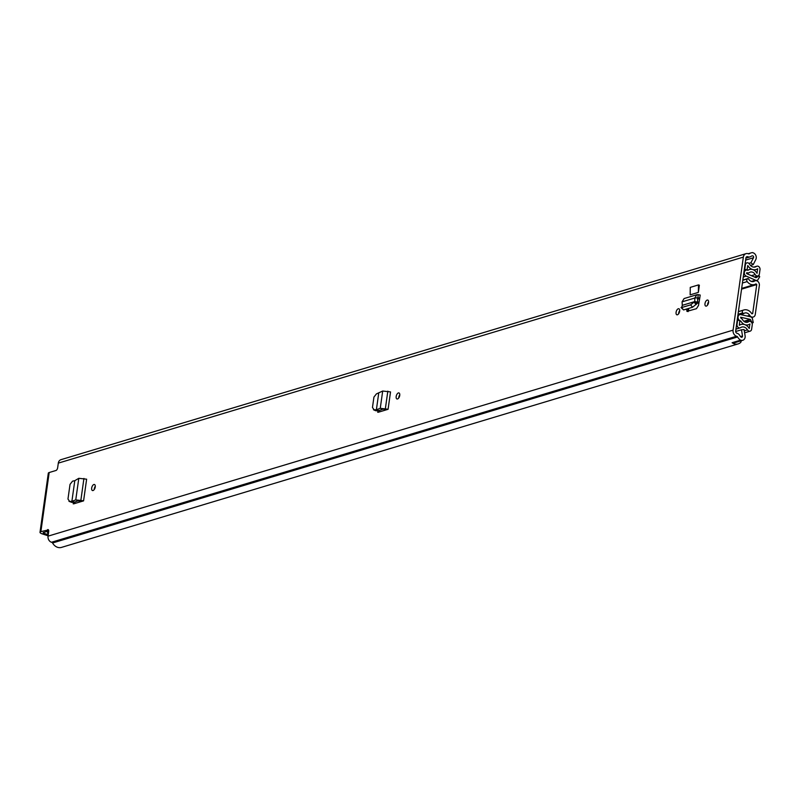 <?xml version="1.0" encoding="UTF-8"?>
<svg xmlns="http://www.w3.org/2000/svg" width="800" height="800" viewBox="0 0 800 800"><rect width="100%" height="100%" fill="white"/><g stroke="black" fill="none" stroke-linecap="round" stroke-linejoin="round"><path stroke-width="1.2" d="M398.73 397.99A3.18 1.62 108.3 0 1 398.78 397.34A3.18 1.62 108.3 0 1 399.79 394.77M399.74 395.41A3.18 1.62 108.3 0 1 396.96 398.97A3.18 1.62 108.3 0 1 396.18 396.48A3.18 1.62 108.3 0 1 398.96 392.93A3.18 1.62 108.3 0 1 399.74 395.41M72.46 501.44L73.78 503.82L83.58 500.87L86.63 479.19L78.8 478.31L74.79 480.69L72.53 481.17L70.03 484.38L67.97 499.05L69.68 501.45L71.89 501.26L74.31 502.19L71.85 502.4L68.97 501.33L71.85 502.4M73.19 503.81L73.78 503.82M676.08 312.31A3.18 1.62 108.3 0 1 678.86 308.75A3.18 1.62 108.3 0 1 679.64 311.24A3.18 1.62 108.3 0 1 676.86 314.79A3.18 1.62 108.3 0 1 676.08 312.31M704.99 303.61A3.18 1.62 108.3 0 1 707.77 300.06A3.18 1.62 108.3 0 1 708.55 302.54A3.18 1.62 108.3 0 1 705.77 306.1A3.18 1.62 108.3 0 1 704.99 303.61M699.76 298.08L700.19 295.05L698.12 294.65L698 297.74L699.76 298.08L698.5 305.48L696.44 308.69L686.89 311.39M687.46 311.39L686.15 309.16M48.44 529.88L40.87 531.65A5.01 1.45 -172 0 0 40 532.31A5.01 1.45 -172 0 0 42.16 533.85L48.09 535.81M47.65 529.61A2.45 1.24 108.3 0 1 48.09 529.61A2.45 1.24 108.3 0 1 48.69 531.52L48.04 536.16A5.01 4.07 73.3 0 0 51.47 542.26L51.91 542.41A1.22 0.99 -106.7 0 1 52.57 542.98A9.29 7.54 73.3 0 0 61.48 547.4L738.16 343.9A9.29 7.54 73.3 0 0 740.59 342.51A1.83 1.49 73.3 0 0 741.06 340.81M732.43 342.62A4.4 3.57 73.3 0 0 734.55 342.76L742.77 340.29A4.4 3.57 73.3 0 1 740.49 340.07L740.47 340.2A9.29 7.54 -106.7 0 1 737.61 336.96A1.22 0.99 73.3 0 0 736.95 336.39L736.51 336.25A5.01 4.07 -106.7 0 1 733.08 330.14L743.35 257.1A5.01 4.07 -106.7 0 1 746 253.66A5.01 4.07 -106.7 0 1 748.11 253.7L748.55 253.85A1.22 0.99 73.3 0 0 749.3 253.74A9.29 7.54 -106.7 0 1 751.11 252.86A9.29 7.54 -106.7 0 1 752.78 252.6L752.76 252.73A4.4 3.57 73.3 0 1 756.22 258.2A4.4 3.57 73.3 0 1 755.79 259.57L753.21 264.61L750.92 262.76L753.5 257.73A1.22 0.99 -106.7 0 0 752.33 255.83L751.72 256.01M40 532.31L48.31 473.18A5.01 1.45 8 0 1 49.18 472.53L55.96 470.49A2.45 1.24 108.3 0 0 57.65 467.76L58.31 463.12L743.35 257.1M698.48 284.91L690.26 287.38L690.15 294.85L698.37 292.38L699.37 285.21L698.48 284.91L698.37 292.38M91.68 488.06A3.18 1.62 108.3 0 1 94.46 484.5A3.18 1.62 108.3 0 1 95.24 486.99A3.18 1.62 108.3 0 1 92.46 490.54A3.18 1.62 108.3 0 1 91.68 488.06M376.96 409.87L378.28 412.25L388.08 409.3L390.53 391.91L382.69 391.03L376.43 393.89L373.93 397.09L372.47 407.48L374.18 409.87L376.39 409.69L378.81 410.62L375.63 410.71L373.47 409.76L376.35 410.82M377.69 412.24L378.28 412.25M94.23 489.56A3.18 1.62 108.3 0 1 94.28 488.92A3.18 1.62 108.3 0 1 95.29 486.34M678.63 313.81A3.18 1.62 108.3 0 1 678.68 313.17A3.18 1.62 108.3 0 1 679.69 310.59M707.54 305.12A3.18 1.62 108.3 0 1 707.59 304.47A3.18 1.62 108.3 0 1 708.6 301.9M379.4 410.45L378.89 410.61M379.34 411.93L379.35 410.79M74.9 502.02L74.39 502.18M74.84 503.5L74.85 502.36M688.77 308.37L688.53 310.07L686.8 308.96M688.5 311.08L688.53 310.07M48.24 534.74L43.94 533.32A1.83 0.53 -172 0 1 43.15 532.75A1.83 0.53 -172 0 1 43.47 532.51L48.73 530.93M742.77 340.29A4.4 3.57 73.3 0 0 745.11 337.26A4.4 3.57 73.3 0 0 745.09 335.75L744.09 329.53L741.5 329.77L742.5 335.98A1.22 0.99 -106.7 0 1 740.92 336.97A6.11 4.96 -106.7 0 1 739.74 335.43A4.4 3.57 73.3 0 0 737.37 333.38L736.93 333.24A1.83 1.49 -106.7 0 1 735.68 331L745.94 257.96A1.83 1.49 -106.7 0 1 747.69 256.72L748.13 256.86A4.4 3.57 73.3 0 0 749.98 256.91A4.4 3.57 73.3 0 0 750.84 256.49A6.11 4.96 -106.7 0 1 752.02 255.91A6.11 4.96 -106.7 0 1 752.33 255.83M740.47 340.2L732.11 342.71A9.29 7.54 73.3 0 0 738.16 343.9M746 253.66L60.96 459.67A5.01 4.07 73.3 0 0 58.31 463.12M750.48 265.43L753.21 264.61M748.88 263.37L750.92 262.76M735.67 331.52L741.5 329.77M688.05 311.62L686.15 309.19M683.55 309.94L681.61 307.56L690.61 304.86L694.73 301.59L682.32 305.32L681.61 307.56L681.05 307.53L683.55 309.94L692.54 307.24L696.84 303.77L697.43 302.13L694.8 301.57L694.81 298.02L696.88 294.71L684.09 298.55L682.06 301.86L682.3 305.35M690.61 304.86L692.55 307.23M694.8 301.57L696.84 303.77M697.43 302.13L698 297.74L694.81 298.02L682.06 301.86M696.88 294.71L698.12 294.65M72.75 501.58L74.57 502.14L78.6 500.66L81.79 501.41L83.58 500.87M78.6 500.66L75.76 499.89L71.89 501.32L74.79 480.69M78.8 478.31L75.76 499.89L83.26 500.78M377.25 410.01L379.07 410.57L383.1 409.09L386.29 409.84L388.08 409.3M383.1 409.09L380.26 408.32L376.39 409.74L378.68 393.4M382.69 391.03L380.26 408.32L387.76 409.21M738.4 311.68L743.15 310.25A1.83 1.49 73.3 0 0 742.64 312.88L743.66 313.6A5.2 4.22 -106.7 0 1 744.8 313.01A5.2 4.22 -106.7 0 1 749.69 315.33A3.79 3.07 73.3 0 0 753.27 317.03A3.79 3.07 73.3 0 0 755.27 314.42L759.35 285.44A3.79 3.07 73.3 0 0 755.15 280.78A3.79 3.07 73.3 0 0 754.51 281.08A5.2 4.22 -106.7 0 1 753.62 281.49A5.2 4.22 -106.7 0 1 748.55 278.85L747.42 278.87A1.83 1.49 73.3 0 0 747.18 281.59L742.42 283.02M743.15 310.25A8.38 6.79 -106.7 0 1 743.88 309.97A8.38 6.79 -106.7 0 1 751.77 313.71L752.67 313.56L756.75 284.58L755.97 283.88A8.38 6.79 -106.7 0 1 754.54 284.54A8.38 6.79 -106.7 0 1 747.18 281.59M739.34 325.28L739.84 320.74L737.64 320.01L737.03 324.4A2.81 2.28 73.3 0 0 740.13 327.86A2.81 2.28 73.3 0 0 740.65 327.61A5.99 4.86 -106.7 0 1 741.76 327.08A5.99 4.86 -106.7 0 1 747.46 329.86A2.81 2.28 73.3 0 0 750.14 331.16A2.81 2.28 73.3 0 0 751.63 329.22L752.24 324.87A2.81 2.28 73.3 0 0 749.13 321.42A2.81 2.28 73.3 0 0 748.56 321.7A5.08 4.12 -106.7 0 1 747.53 322.22A5.08 4.12 -106.7 0 1 742.64 319.75A2.81 2.28 73.3 0 0 741.11 318.41L740.62 317.22L750.2 319.37L743.86 321.28M739.38 325.27A8.68 7.04 -106.7 0 1 740.98 324.5A8.68 7.04 -106.7 0 1 749.25 328.53L749.9 324A7.77 6.3 -106.7 0 1 748.31 324.79A7.77 6.3 -106.7 0 1 740.82 321.02L740.25 320.8A3.18 2.58 -106.7 0 1 738.08 316.92L737.66 316.88M751.39 281.43L755.5 280.19A3.3 2.68 73.3 0 0 757.13 280.32A3.3 2.68 73.3 0 0 757.77 280L759.69 276.76L759.14 275.78L756.05 277.72L746.75 273.64L746.81 272.69L747.51 272.86A2.81 2.28 73.3 0 0 748.69 272.89A2.81 2.28 73.3 0 0 749.26 272.61A5.08 4.12 -106.7 0 1 750.29 272.09A5.08 4.12 -106.7 0 1 755.19 274.56A2.81 2.28 73.3 0 0 757.9 275.93A2.81 2.28 73.3 0 0 759.39 273.99L760 269.64A2.81 2.28 73.3 0 0 756.89 266.19A2.81 2.28 73.3 0 0 756.37 266.44A5.99 4.86 -106.7 0 1 755.27 266.97A5.99 4.86 -106.7 0 1 749.57 264.19A2.81 2.28 73.3 0 0 746.89 262.89A2.81 2.28 73.3 0 0 745.4 264.82L744.78 269.22L746.7 270.03M743.89 272.61L744.35 272.3A3.18 2.58 -106.7 0 1 746.03 270.12A3.18 2.58 -106.7 0 1 747.37 270.15L747.94 270.3A7.77 6.3 -106.7 0 1 749.51 269.52A7.77 6.3 -106.7 0 1 757.01 273.29L757.64 268.78A8.68 7.04 -106.7 0 1 756.04 269.54A8.68 7.04 -106.7 0 1 747.78 265.52L746.98 269.94M79 502.25L79.22 500.68M752.04 323.22L753.25 322.54L752.38 318.38A3.3 2.68 73.3 0 0 750.36 316.77L740.79 314.61A3.06 2.48 73.3 0 0 739.72 314.64A3.06 2.48 73.3 0 0 738.1 316.75M755.5 280.19L746.2 276.12A3.06 2.48 73.3 0 1 744.32 272.48M47.67 531.25L47.6 531.74A2.81 2.28 73.3 0 0 48.3 534.28M754.68 277.12L759.14 275.78M752.49 323.09L750.2 319.37M49.18 472.53L40.87 531.65M48.04 536.16L733.08 330.14M740.54 336.57L742.5 335.98M746.08 257.48L748.13 256.86M746.28 257.14L747.69 256.72M52.57 542.98L737.61 336.96M51.91 542.41L736.95 336.39M51.47 542.26L736.51 336.25M43.94 533.32L44.08 532.33M745.65 260.09L753.5 257.73M699.73 298.24L697.44 298.93M694.17 302.2L696.11 304.58M83.93 478.44L80.89 500.09L79.42 500.72M387.83 391.16L385.39 408.52L383.92 409.15M741.56 289.14L756.75 284.58M751.85 313.81L752.67 313.56M747.25 316.07L749.69 315.33M740.47 314.56L743.38 313.69M752.66 281.64L754.51 281.08M747.84 278.59L742.83 280.1L747.95 278.54M742.81 280.26L747.42 278.87M742.64 312.88L738.03 314.26M737.94 314.9L742.95 313.4M697.14 303.35L698.96 302.8M697.42 302.39L699.12 301.88M744.29 330.81L747.46 329.86M754.06 267.13L756.37 266.44M743.27 277L746.2 276.12M47.6 531.74L48.71 531.4M746.39 322.36L748.56 321.7M751.43 275.69L755.19 274.56M746.53 273.16L747.51 272.86M749.33 324.36L750.04 324.15M739.76 321.34L740.82 321.02M739.77 321.25L740.75 320.96M757.01 269.16L757.8 268.92M744.24 321.58L750.57 319.67M745.92 258.13L749.98 256.91M748.21 253.73L751.11 252.86M699.69 298.52L697.44 299.19M738.4 311.62L743.88 309.97M741.67 288.41L754.54 284.54M740.54 314.57L743.53 313.67M752.34 281.63L755.15 280.78M751.69 317.5L753.27 317.03M735.94 329.12L740.13 327.86M744.62 332.82L750.14 331.16M746.1 322.33L749.13 321.42M745.18 263.4L746.89 262.89M753.79 267.12L756.89 266.19M754.38 276.99L757.9 275.93M746.6 273.52L748.69 272.89M739.24 325.03L740.98 324.5M746.31 325.39L748.31 324.79M754.02 270.15L756.04 269.54M747.39 270.16L749.51 269.52M744.16 270.68L746.03 270.12M757.13 280.32L755.93 280.68M737.9 315.19L739.72 314.64"/></g></svg>

